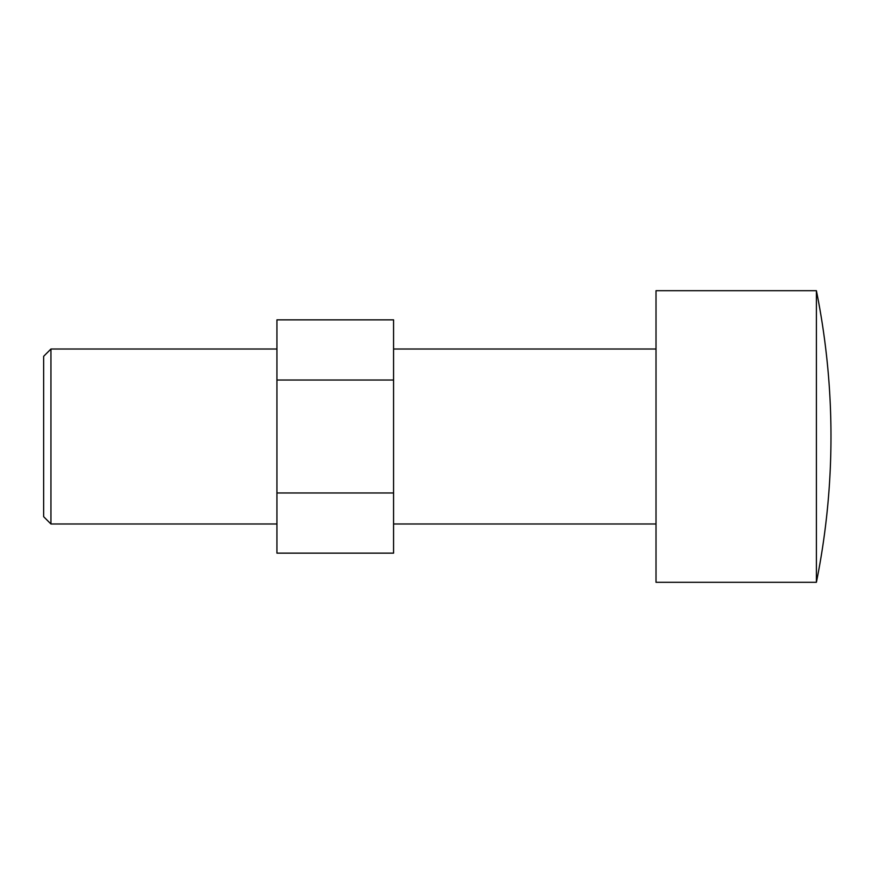 <?xml version="1.0" encoding="UTF-8"?>
<svg xmlns="http://www.w3.org/2000/svg" width="873" height="873" viewBox="0 0 873 873"><rect width="100%" height="100%" fill="white"/><g stroke="black" fill="none" stroke-linecap="round" stroke-linejoin="round"><path stroke-width="1.31" d="M816.397 290.698A736.299 736.299 0 0 1 816.397 582.302L816.397 290.698L656.016 290.698L656.016 582.302L816.397 582.302M50.94 349.014L43.65 356.315L43.65 516.685L50.94 523.986L50.94 349.014L276.927 349.014M276.927 380.028L393.57 380.028L393.57 492.972L276.927 492.972L276.927 319.856L393.57 319.856L393.57 380.028M276.927 492.972L276.927 553.144L393.57 553.144L393.57 492.972M393.57 523.986L656.016 523.986M50.94 523.986L276.927 523.986M393.57 349.014L656.016 349.014"/></g></svg>
